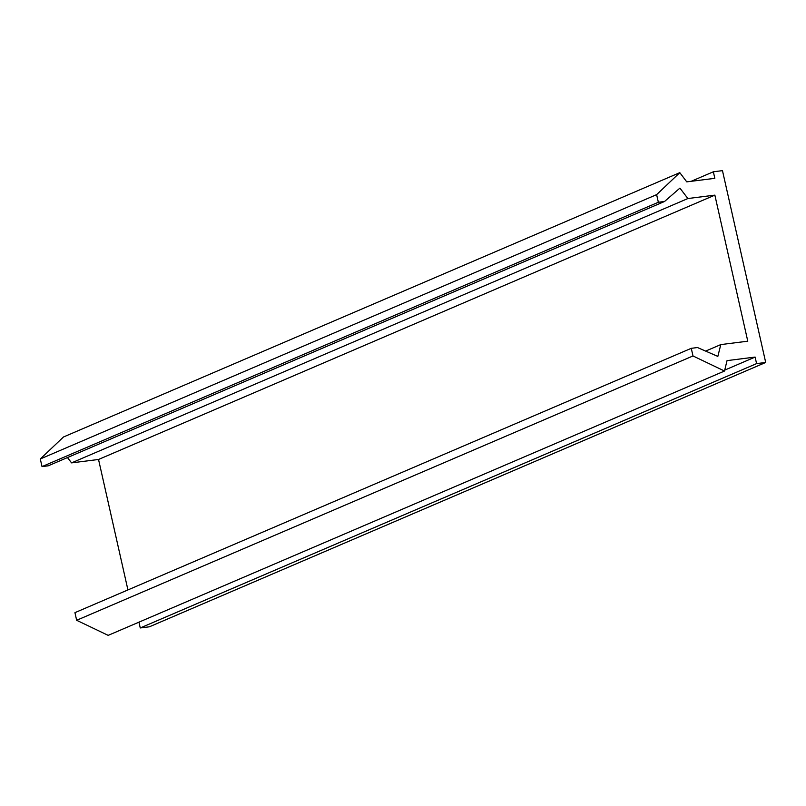 <?xml version="1.0" encoding="UTF-8"?>
<svg xmlns="http://www.w3.org/2000/svg" width="806" height="806" viewBox="0 0 806 806"><rect width="100%" height="100%" fill="white"/><g stroke="black" fill="none" stroke-linecap="round" stroke-linejoin="round"><path stroke-width="1.21" d="M658.351 202.266L664.547 201.48L679.911 188.11L687.881 198.538L714.862 195.133L747.777 341.19L720.796 344.595L717.834 356.403L697.462 347.537L691.266 348.323L692.989 355.95L724.503 371.032L727.032 360.625L755.111 357.078L756.582 363.617L765.7 362.468L722.468 170.64L713.35 171.789L714.831 178.328L686.752 181.864L679.801 172.655L656.628 194.639L658.351 202.266L42.023 466.603L48.219 465.818L664.547 201.48M679.801 172.655L63.473 436.993L40.3 458.967L656.628 194.639M40.3 458.967L42.023 466.603M67.482 457.556L71.553 462.876L687.881 198.538M71.553 462.876L98.534 459.47L714.862 195.133M98.534 459.47L127.932 589.921M705.643 351.094L720.796 344.595M692.989 355.95L76.651 620.288L74.938 612.651L691.266 348.323M76.651 620.288L108.175 635.36L724.503 371.032M724.725 370.115L755.111 357.078M138.954 622.161L140.254 627.955L756.582 363.617M140.254 627.955L149.372 626.806L765.7 362.468M691.135 181.32L713.35 171.789"/></g></svg>

